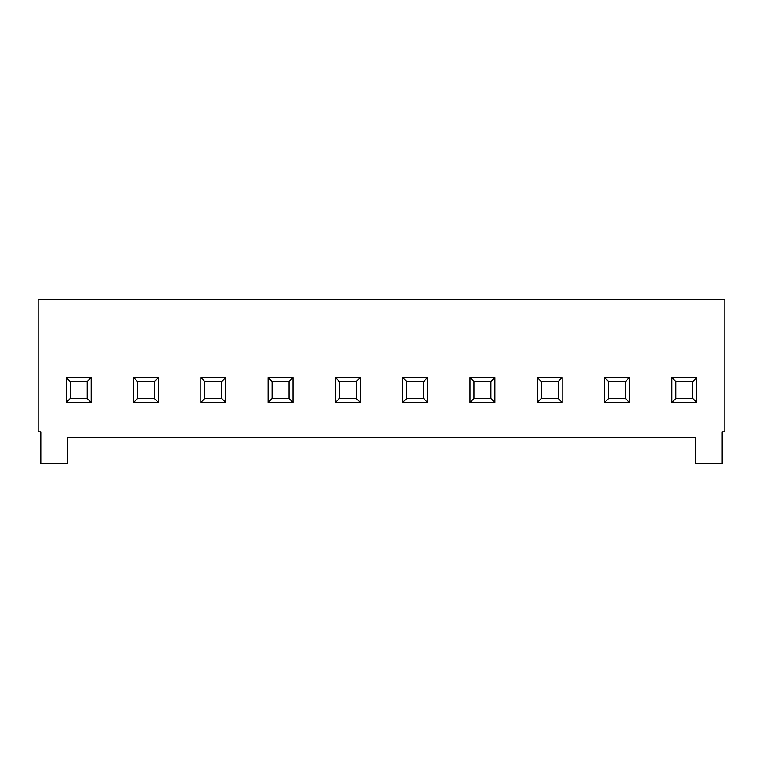 <?xml version="1.0" encoding="UTF-8"?>
<svg xmlns="http://www.w3.org/2000/svg" width="763" height="763" viewBox="0 0 763 763"><rect width="100%" height="100%" fill="white"/><g stroke="black" fill="none" stroke-linecap="round" stroke-linejoin="round"><path stroke-width="1.14" d="M38.15 299.373L724.85 299.373L38.15 299.373L38.15 431.839L40.801 431.839L38.15 431.839L38.15 299.373M724.85 431.839L722.199 431.839L724.85 431.839L724.85 299.373L724.85 431.839M67.297 437.666L67.297 463.627L67.297 437.666L695.703 437.666L695.703 463.627L695.703 437.666L67.297 437.666M695.703 463.627L722.199 463.627L722.199 431.839L722.199 463.627L695.703 463.627M40.801 431.839L40.801 463.627L67.297 463.627L40.801 463.627L40.801 431.839M671.86 377.523L696.772 377.523L696.772 402.425L671.86 402.425L671.86 377.523L671.86 402.425L675.837 398.458L692.794 398.458L692.794 381.5L675.837 381.5L675.837 398.458L675.837 381.5L671.86 377.523L675.837 381.5L692.794 381.5L696.772 377.523L671.86 377.523M604.573 377.523L629.475 377.523L629.475 402.425L604.573 402.425L604.573 377.523L604.573 402.425L608.55 398.458L625.498 398.458L625.498 381.5L608.55 381.5L608.55 398.458L608.55 381.5L604.573 377.523L608.55 381.5L625.498 381.5L629.475 377.523L604.573 377.523M537.276 377.523L562.178 377.523L562.178 402.425L537.276 402.425L537.276 377.523L537.276 402.425L541.253 398.458L558.211 398.458L558.211 381.5L541.253 381.5L541.253 398.458L541.253 381.5L537.276 377.523L541.253 381.5L558.211 381.5L562.178 377.523L537.276 377.523M469.989 377.523L494.891 377.523L494.891 402.425L469.989 402.425L469.989 377.523L469.989 402.425L473.957 398.458L490.914 398.458L490.914 381.5L473.957 381.5L473.957 398.458L473.957 381.5L469.989 377.523L473.957 381.5L490.914 381.5L494.891 377.523L469.989 377.523M402.692 377.523L427.595 377.523L427.595 402.425L402.692 402.425L402.692 377.523L402.692 402.425L406.669 398.458L423.627 398.458L423.627 381.5L406.669 381.5L406.669 398.458L406.669 381.5L402.692 377.523L406.669 381.5L423.627 381.5L427.595 377.523L402.692 377.523M335.405 377.523L360.308 377.523L360.308 402.425L335.405 402.425L335.405 377.523L335.405 402.425L339.373 398.458L356.331 398.458L356.331 381.5L339.373 381.5L339.373 398.458L339.373 381.5L335.405 377.523L339.373 381.5L356.331 381.5L360.308 377.523L335.405 377.523M268.109 377.523L293.011 377.523L293.011 402.425L268.109 402.425L268.109 377.523L268.109 402.425L272.086 398.458L289.043 398.458L289.043 381.5L272.086 381.5L272.086 398.458L272.086 381.5L268.109 377.523L272.086 381.5L289.043 381.5L293.011 377.523L268.109 377.523M200.822 377.523L225.724 377.523L225.724 402.425L200.822 402.425L200.822 377.523L200.822 402.425L204.789 398.458L221.747 398.458L221.747 381.5L204.789 381.5L204.789 398.458L204.789 381.5L200.822 377.523L204.789 381.5L221.747 381.5L225.724 377.523L200.822 377.523M133.525 377.523L158.427 377.523L158.427 402.425L133.525 402.425L133.525 377.523L133.525 402.425L137.502 398.458L154.45 398.458L154.45 381.5L137.502 381.5L137.502 398.458L137.502 381.5L133.525 377.523L137.502 381.5L154.45 381.5L158.427 377.523L133.525 377.523M66.228 377.523L91.14 377.523L91.14 402.425L66.228 402.425L66.228 377.523L66.228 402.425L70.206 398.458L87.163 398.458L87.163 381.5L70.206 381.5L70.206 398.458L70.206 381.5L66.228 377.523L70.206 381.5L87.163 381.5L91.14 377.523L66.228 377.523M70.206 398.458L66.228 402.425L91.14 402.425L87.163 398.458L70.206 398.458M87.163 398.458L91.14 402.425L91.14 377.523L87.163 381.5L87.163 398.458M137.502 398.458L133.525 402.425L158.427 402.425L154.45 398.458L137.502 398.458M154.45 398.458L158.427 402.425L158.427 377.523L154.45 381.5L154.45 398.458M204.789 398.458L200.822 402.425L225.724 402.425L221.747 398.458L204.789 398.458M221.747 398.458L225.724 402.425L225.724 377.523L221.747 381.5L221.747 398.458M272.086 398.458L268.109 402.425L293.011 402.425L289.043 398.458L272.086 398.458M289.043 398.458L293.011 402.425L293.011 377.523L289.043 381.5L289.043 398.458M339.373 398.458L335.405 402.425L360.308 402.425L356.331 398.458L339.373 398.458M356.331 398.458L360.308 402.425L360.308 377.523L356.331 381.5L356.331 398.458M406.669 398.458L402.692 402.425L427.595 402.425L423.627 398.458L406.669 398.458M423.627 398.458L427.595 402.425L427.595 377.523L423.627 381.5L423.627 398.458M473.957 398.458L469.989 402.425L494.891 402.425L490.914 398.458L473.957 398.458M490.914 398.458L494.891 402.425L494.891 377.523L490.914 381.5L490.914 398.458M541.253 398.458L537.276 402.425L562.178 402.425L558.211 398.458L541.253 398.458M558.211 398.458L562.178 402.425L562.178 377.523L558.211 381.5L558.211 398.458M608.55 398.458L604.573 402.425L629.475 402.425L625.498 398.458L608.55 398.458M625.498 398.458L629.475 402.425L629.475 377.523L625.498 381.5L625.498 398.458M675.837 398.458L671.86 402.425L696.772 402.425L692.794 398.458L675.837 398.458M692.794 398.458L696.772 402.425L696.772 377.523L692.794 381.5L692.794 398.458"/></g></svg>
